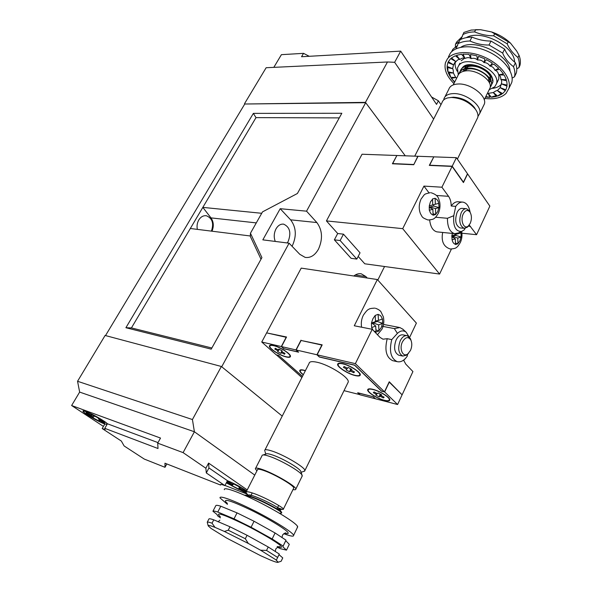 <?xml version="1.0" encoding="UTF-8"?>
<svg xmlns="http://www.w3.org/2000/svg" width="592" height="592" viewBox="0 0 592 592"><rect width="100%" height="100%" fill="white"/><g stroke="black" fill="none" stroke-linecap="round" stroke-linejoin="round"><path stroke-width="0.89" d="M107.307 423.961C106.419 422.066 92.285 413.875 86.195 411.736C84.271 411.04 83.339 410.922 83.391 411.381C83.272 412.839 97.954 421.474 104.466 423.798L107.004 424.486M226.359 482.791L246.028 492.87M246.642 491.042C241.166 487.238 234.876 483.864 227.765 480.911L227.409 480.778M157.997 442.609L107.418 423.776C105.258 421.275 91.73 413.571 85.847 411.507C83.849 410.781 82.88 410.663 82.939 411.137C82.813 412.646 98.05 421.608 104.806 424.027L102.187 428.534L121.345 441.062L124.128 445.961L144.27 459.066L164.998 467.303L166.826 463.943M226.322 482.872L246.102 493.003M220.92 484.456L220.476 484.789C220.394 484.167 221.874 484.441 224.901 485.61L227.446 480.697L208.946 467.954L208.591 463.092L247.227 489.895M86.069 412.409L91.745 415.399L91.279 414.326L98.124 417.937L98.553 418.988L104.229 421.978L104.688 423.199L99.056 420.231L99.471 421.252L92.752 417.715L92.3 416.672L86.669 413.704L86.069 412.409M227.099 481.37L232.737 484.337L233.181 483.671L240.352 487.453L239.864 488.097L245.806 491.219L245.184 491.952L239.286 488.851L238.82 489.473L231.79 485.773L232.219 485.129L226.669 482.206M224.982 485.455L246.783 493.987M246.694 490.946C240.944 487.038 234.528 483.62 227.446 480.697M224.901 485.61L206.305 472.949L205.868 468.242L183.091 452.621L194.398 431.76L254.76 475.095L194.398 431.76L79.646 392.089L77.552 381.27L192.43 419.543L221.371 366.485L105.102 335.464L77.552 381.27M205.868 468.242L208.591 463.092M183.091 452.621L157.701 443.149L160.513 438.065L71.617 405.52L79.646 392.089L194.398 431.76L192.43 419.543M71.617 405.52L103.422 426.41M157.701 443.149L158.012 448.521L104.777 428.342L107.418 423.776M164.998 467.303L164.961 463.21L220.609 485.055M206.305 472.949L208.946 467.954M102.187 428.534C104.281 429.318 105.295 429.474 105.235 429L104.777 428.342M239.96 487.246L239.864 488.097M233.359 483.768L232.737 484.337M239.22 486.853L238.82 489.473M239.568 487.038L239.286 488.851M233.707 483.953L231.79 485.773M233.544 483.864L232.219 485.129M245.332 490.975L245.184 491.952M87.327 413.075L86.669 413.704M92.389 414.911L91.745 415.399M93.521 415.51L92.3 416.672M99.197 419.321L99.056 420.231M94.52 416.035L92.752 417.715M512.139 78.077L514.463 76.819L516.342 72.912C517.164 69.819 516.853 66.437 515.403 62.767L513.493 66.711C508.284 62.693 504.673 58.142 502.667 53.065L489.029 45.014C482.739 45.177 476.368 43.838 469.93 41.011C465.275 41.077 461.331 41.951 458.112 43.623L456.195 48.537M516.779 68.79L518.851 67.717L519.917 65.497C520.753 62.375 520.457 58.971 519.029 55.285L516.72 51.082L510.541 43.172L491.552 31.938C498.938 34.432 505.265 38.184 510.541 43.172M510.015 70.788C509.157 54.494 474.377 37.918 460.835 47.264M514.463 76.819C515.277 73.748 514.951 70.374 513.493 66.711M448.462 56.817L450.334 53.199C456.143 45.303 473.378 44.474 488.859 51.904C504.384 59.237 514.485 73.127 511.725 82.54L509.89 86.351M453.494 64.78L448.277 61.716L450.682 58.586L455.936 61.679L453.494 64.78L452.628 68.702C453.109 69.138 453.361 70.566 453.391 72.986L455.707 77.485L456.735 78.04M461.753 68.509L463.122 66.859C469.508 60.414 490.709 68.961 492.492 78.788M497.665 81.304L498.797 78.973L498.893 74.947M464.609 58.208L461.198 60.776M489.155 89.769L494.786 86.772L496.422 83.849C501.35 70.781 466.429 53.916 458.733 65.594L457.468 68.013L458.267 74.844M505.353 90.709L502.608 93.617L505.353 90.709L500.144 87.646L497.384 90.606C496.695 90.458 495.349 91.101 493.328 92.537L488.104 93.388L490.043 97.332L485.825 96.563M455.292 61.968C454.715 64.854 455.352 67.954 457.216 71.269M492.803 88.363C496.503 87.801 499.337 86.469 501.328 84.367M453.931 83.553C446.657 76.235 443.845 69.249 445.487 62.589L447.367 58.919C453.146 51.097 470.388 50.35 485.914 57.801C501.476 65.172 511.636 79.025 508.92 88.371L506.064 93.388C501.424 97.872 494.364 99.56 484.892 98.457M455.973 61.642C457.542 59.799 458.844 59.074 459.866 59.489L455.344 55.737L451.474 57.92L455.936 61.679M459.925 59.466C461.938 57.964 463.64 57.616 465.016 58.43L461.56 54.257L456.469 55.322L459.866 59.489M465.083 58.423C467.451 57.313 469.434 57.372 471.032 58.601L468.923 54.301L462.959 54.146L465.016 58.43M471.114 58.608C473.696 57.905 475.827 58.364 477.5 59.999L476.908 55.877L470.492 54.494L471.032 58.601M477.581 60.021C480.23 59.711 482.347 60.547 483.945 62.537L484.937 58.897L478.528 56.373L477.5 59.999M484.019 62.574C486.58 62.611 488.533 63.766 489.895 66.03L492.396 63.137L486.491 59.651L483.945 62.537M489.961 66.075C492.27 66.393 493.92 67.769 494.912 70.226L498.738 68.272L493.765 64.099L489.895 66.03M494.964 70.278C496.895 70.774 498.124 72.283 498.642 74.807L503.503 73.933L499.826 69.375L494.912 70.226M498.679 74.866C500.129 75.428 500.847 76.96 500.825 79.446L506.367 79.691L504.236 75.088L498.642 74.807M500.847 79.506C501.75 80.031 501.92 81.467 501.335 83.812L507.152 85.13L506.693 80.815L500.825 79.446M501.335 83.864L500.166 87.601L505.857 89.873L507.055 86.143L501.335 83.812M502.608 93.617L497.428 90.576M501.742 94.217C500.847 93.899 499.485 94.535 497.672 96.126L501.742 94.217L497.384 90.606M497.672 96.126L493.328 92.537M496.518 96.466C495.267 95.786 493.573 96.052 491.412 97.273L496.518 96.466L493.277 92.552M491.412 97.273L488.171 93.381M485.573 97.081L490.043 97.332M454.745 81.948L451.311 78.359L454.612 82.221M451.311 78.359L455.744 77.537M450.556 77.263C450.275 74.851 449.498 73.371 448.24 72.831L450.556 77.263L455.707 77.485M448.24 72.831L453.405 73.038M447.848 71.736C448.07 69.375 447.811 67.947 447.056 67.458L447.848 71.736L453.391 72.986M447.056 67.458L452.628 68.702M447.056 66.437L447.87 62.597L447.056 66.437L452.628 68.657M447.87 62.597L453.479 64.824M492.329 80.534L492.514 79.565M464.883 65.742L463.906 66.704M462.3 36.482L456.595 42.084L455.477 44.245L455.344 47.715M475.48 29.681L480.556 29.696L471.21 30.066L463.899 32.419L460.961 39.331M491.552 31.938L480.556 29.696M494.764 33.559L493.639 35.801C487.408 35.853 481.059 34.551 474.584 31.894C469.937 31.998 465.993 32.908 462.759 34.617M474.584 31.894L475.724 29.674M519.029 55.285L517.948 57.52C512.827 53.324 509.253 48.766 507.211 43.838L493.639 35.801M507.211 43.838L508.321 41.588M518.851 67.717C519.68 64.602 519.384 61.205 517.948 57.52M459.177 41.558L455.477 44.245M451.563 51.807L452.85 49.314L457.69 45.34M458.112 43.623L460.11 39.753C463.336 38.066 467.273 37.178 471.928 37.096C478.417 39.76 484.774 41.077 491.005 41.063L504.621 49.106C506.678 54.02 510.274 58.571 515.403 62.767M469.93 41.011L471.928 37.096M491.005 41.063L489.029 45.014M502.667 53.065L504.621 49.106M432.545 199.223L430.443 201.879L429.296 205.824L432.737 204.921L432.53 198.927L435.142 198.268L435.349 204.24L438.739 203.352C438.11 200.621 436.918 199.023 435.157 198.557M430.147 207.725L430.125 206.993L433.699 206.053L439.049 207.622L438.739 203.352M439.049 207.622L435.497 208.576L435.69 214.23L437.762 211.566L438.887 207.666M433.041 213.734L435.69 214.519L433.085 215.229L432.885 209.272L429.267 210.234L429.296 205.824M432.885 209.272L429.17 207.244M433.699 206.053L433.655 204.669M430.125 206.993L435.497 208.576M432.53 198.934L435.142 198.268M432.737 204.899L435.349 204.24M457.646 233.352L457.66 233.914L461.005 232.885L461.124 237.022L457.786 238.073L457.942 243.771L455.492 244.555L455.329 238.835L452.103 239.841C452.702 242.454 453.835 243.934 455.492 244.274M452.451 233.44L451.807 235.705L452.103 239.841M455.181 233.729L455.211 234.661L451.977 235.653M455.862 234.328L455.899 235.446L452.54 236.474L452.562 237.214M455.204 234.484L457.66 233.914M452.54 236.474L457.786 238.073M455.455 243.016L457.942 243.771M451.844 236.793L455.329 238.835M455.899 235.446L461.124 237.022M444.955 96.851L448.766 89.362C449.876 86.032 453.021 84.242 458.215 83.99C470.596 83.213 487.283 96.089 484.374 104L483.375 106.042M443.734 99.9L443.933 98.849C445.014 95.564 448.151 93.81 453.346 93.603C465.726 92.929 482.524 105.805 479.668 113.612L477.959 116.424M490.198 87.387L491.39 85.218C493.972 78.114 478.787 67.029 467.747 68.169C463.432 68.583 460.628 70.093 459.348 72.698M458.807 74.067L458.867 73.845C459.866 70.729 462.781 68.924 467.621 68.428C478.654 67.296 493.846 78.381 491.264 85.485L490.176 87.535M489.221 89.644L490.095 87.853C492.662 80.778 477.455 69.693 466.415 70.803C461.582 71.292 458.667 73.082 457.675 76.19L453.243 84.9M460.132 71.462L460.191 71.24C461.198 68.117 464.113 66.304 468.945 65.801C479.986 64.639 495.149 75.724 492.551 82.85L492.677 82.591C495.275 75.458 480.119 64.38 469.079 65.534C464.764 65.956 461.96 67.481 460.672 70.093M492.551 82.85L491.464 84.908M491.367 85.019L490.272 85.973M460.191 71.491L460.036 72.89M450.645 97.495L453.45 97.199C462.034 97.68 469.034 101.128 474.444 107.559L475.65 109.564M414.726 156.155L441.987 102.668C442.698 100.314 444.614 98.723 447.73 97.909L451.385 97.473C461.257 98.028 469.308 102.002 475.531 109.387C477.626 112.369 478.373 115.063 477.774 117.482L476.797 119.48M470.211 223.376C471.861 219.225 471.809 215.495 470.055 212.195C467.769 209.442 465.512 209.997 463.284 213.86C459.895 220.416 464.061 230.103 468.383 225.922L470.211 223.376M468.783 225.53L467.332 227.239L464.135 228.305C459.644 225.811 458.667 220.638 461.205 212.78C462.685 209.864 464.461 208.51 466.526 208.724L469.345 210.796L470.078 212.217M466.022 208.68L462.419 208.399C460.347 208.184 458.571 209.531 457.091 212.439C454.56 220.268 455.537 225.419 460.043 227.913L460.524 227.957M470.129 212.306C469.064 206.379 466.711 202.997 463.077 202.138C460.421 201.813 457.979 203.219 455.744 206.364L453.783 215.688C452.961 226.262 455.544 231.531 461.545 231.494L464.276 229.859L465.142 228.312M433.729 157.028L429.304 165.405L452.103 166.411L463.447 182.565L467.606 173.922L489.85 206.127L476.567 234.691L469.219 225.019M413.63 164.502L392.703 163.577L396.884 155.504L417.819 156.266L413.764 164.672M396.803 155.659L392.392 163.777L413.741 164.724L418.033 156.281L433.596 156.843M452.214 166.197L429.637 165.205L433.818 156.858L456.388 157.679L452.214 166.197L463.432 182.188L467.495 173.759L456.388 157.679M476.567 234.691L461.93 233.226M358.182 256.432L364.768 263.795L439.59 274.059L451.4 249.099M334.369 239.841L351.093 258.319L356.828 259.089L360.032 252.821L343.471 234.166L337.699 233.522L334.369 239.841L340.141 240.53L343.471 234.166M396.684 155.496L362.052 154.231L326.429 220.92L337.699 233.522M326.429 220.92L402.715 228.653L439.59 274.059M452.103 166.411L441.906 187.213L423.939 186.095L402.715 228.653M428.956 192.785L423.939 186.095M429.666 220.046C430.473 226.862 432.9 230.806 436.948 231.872L437.74 231.953M356.828 259.089L340.141 240.53M455.744 206.364L451.2 206.009C451.156 202.013 450.275 198.786 448.551 196.315L441.906 187.213M458.334 232.967L454.663 233.662C449.839 232.131 447.426 227.002 447.434 218.285L453.783 215.688M447.434 218.285L435.601 217.234M462.234 202.079L458.541 201.805C455.884 201.472 453.435 202.878 451.2 206.009M467.044 65.016L467.095 65.793M467.132 66.023L467.525 67.547M466.141 65.253L465.882 66.097M465.83 66.334L465.8 68.413M465.837 68.65L466.222 70.115M467.428 64.935L465.985 66.067M465.719 66.363L464.565 68.716M489.332 82.695L490.687 80.697M490.783 80.364C491.316 76.79 489.096 73.312 484.138 69.923M478.736 67.347C472.557 65.416 467.858 65.867 464.639 68.694M464.372 68.99L463.24 71.343M489.488 83.021C490.028 79.565 487.934 76.161 483.205 72.809M476.967 69.834C470.943 68.065 466.385 68.561 463.292 71.329M292.048 246.265L292.337 245.747C296.777 235.89 296.2 227.254 290.605 219.824L280.201 208.702L262.833 239.856L289.088 243.194L299.789 254.308L305.161 257.394C310.482 258.127 314.929 255.374 318.489 249.128C322.951 239.005 322.418 230.147 316.868 222.555L306.545 211.174L365.693 102.697L244.755 104.014L105.517 335.575M211.403 231.124C214.03 223.384 212.365 218.256 206.393 215.754C203.352 215.377 200.814 216.79 198.779 219.98C197.151 222.903 196.677 226.033 197.358 229.37M275.258 241.44C273.674 237.222 273.933 233.019 276.042 228.815C278.122 225.345 280.675 223.798 283.709 224.168C289.888 227.091 291.375 232.841 288.186 241.432L287.201 242.957M377.807 280.053L384.556 266.511M280.201 208.702L306.545 211.174M221.371 366.485L282.229 416.095L221.711 366.759L289.088 243.194M211.226 349.147L261.916 257.594L250.446 233.241L262.508 211.884L297.406 193.495L341.828 113.272L253.369 113.375L125.904 327.724L211.226 349.147M339.268 117.889L255.996 117.623L131.431 327.916L211.862 348M261.716 213.29L202.827 207.385L210.989 217.886C213.668 221.845 214.001 226.285 211.988 231.198M250.357 235.986L190.321 228.497M244.755 104.014L365.449 102.364L405.268 155.807L365.693 102.697M367.173 278.011L365.871 276.568L361.305 273.83C358.782 273.341 356.288 274.066 353.816 276.005M261.02 259.222L250.342 236.452L250.446 233.241M125.904 327.724L131.431 327.916M253.369 113.375L255.996 117.623M365.449 102.364L387.471 61.982L394.642 62.301L433.625 119.073L394.642 62.301L400.695 51.134L436.541 104.384L438.383 100.788L440.973 104.658M244.496 103.718L266.148 67.725L387.471 61.982M273.822 67.362L281.407 54.664L303.533 53.347L301.543 56.728L400.695 51.134M303.533 53.347L309.231 56.292M431.568 96.992L438.383 100.788M375.913 329.892L378.947 330.98L378.665 324.89L382.661 323.35L382.454 318.933L378.451 320.45L378.147 314.337L375.202 315.425L372.879 318.799L371.428 323.106L371.65 327.576L373.056 330.151M378.947 330.98L376.016 332.119L375.728 326.022L371.85 327.502M375.224 315.728L375.506 321.567L371.635 323.032M375.728 326.022L372.183 323.299L371.45 323.58M373.212 324.09L373.16 322.936L378.665 324.89M377.148 320.701L377.178 321.412L373.16 322.936M375.483 321.019L378.451 320.45M377.178 321.412L382.661 323.35M286.032 356.717C288.504 357.287 289.821 357.102 289.984 356.169C290.583 353.868 279.898 346.986 273.682 345.691C271.284 345.166 270.011 345.358 269.863 346.268C269.308 348.599 279.801 355.363 286.032 356.717M275.243 348.259L278.41 349.916L278.81 349.088L282.236 350.886L281.829 351.7L284.996 353.365L284.552 354.231L281.392 352.58L280.993 353.387L277.604 351.611L277.988 350.797L274.836 349.147L275.243 348.259M275.465 348.37L274.836 349.147M279.024 349.206L278.41 349.916M279.217 349.302L277.988 350.797M282.066 350.797L281.829 351.7M284.826 353.269L284.552 354.231M281.925 350.723L281.392 352.58M281.777 350.642L280.993 353.387M279.409 349.406L277.604 351.611M305.339 370.762L304.177 370.437C301.668 369.837 300.344 369.993 300.196 370.888C300.188 371.783 301.239 373.041 303.348 374.662M305.413 370.614L303.896 370.178C301.261 369.556 299.87 369.711 299.715 370.651C299.715 371.635 300.899 373.019 303.274 374.803M372.819 389.299C369.563 388.53 367.839 388.715 367.662 389.862C367.203 392.311 377.533 398.801 384.526 400.488C387.871 401.309 389.647 401.132 389.839 399.955C390.35 397.535 379.798 390.912 372.819 389.299M354.882 375.298C357.96 376.001 359.596 375.779 359.788 374.625C360.336 372.116 349.68 365.331 342.886 363.888C339.889 363.229 338.306 363.466 338.136 364.591C337.64 367.121 348.081 373.781 354.882 375.298M342.59 363.606C339.453 362.918 337.788 363.162 337.61 364.339C337.085 367.003 348.029 373.981 355.17 375.572C358.404 376.312 360.121 376.083 360.321 374.869C360.891 372.242 349.709 365.116 342.59 363.606M273.378 345.417C270.862 344.87 269.53 345.069 269.375 346.024C268.798 348.473 279.794 355.563 286.328 356.983C288.926 357.583 290.302 357.39 290.472 356.406C291.101 353.994 279.898 346.771 273.378 345.417M292.996 489.547C295.008 489.961 295.963 489.776 295.852 489.007C296.074 486.291 274.895 473.859 262.841 469.678C257.764 467.895 255.263 467.613 255.352 468.827L256.906 470.877M302.009 476.442L302.009 475.006C299.989 471.18 280.652 460.065 269.567 456.395C265.364 454.974 262.892 454.597 262.145 455.27M245.199 495.526L250.867 496.917C262.093 500.662 281.355 511.236 281.563 512.85L280.867 513.138M281.592 512.79L281.4 512.036C279.335 509.608 261.472 500.003 251.06 496.54C247.745 495.393 245.591 494.964 244.607 495.238L244.577 495.252M248.004 495.067L245.909 492.492C245.924 491.353 248.218 491.552 252.791 493.114C264.025 496.799 283.242 507.388 283.42 509.061L283.405 509.327C282.887 509.594 280.956 509.016 277.596 507.603M293.491 488.533L293.765 487.986C293.95 485.536 274.984 474.399 264.158 470.647C259.592 469.034 257.342 468.783 257.416 469.87L245.909 492.492M301.025 472.061L300.729 471.188C298.945 467.806 282.184 458.156 272.527 454.989C268.864 453.753 266.696 453.435 266.023 454.02L263.151 454.945M303.718 471.417L304.91 470.514C305.28 467.502 284.33 455.026 272.239 451.119C267.147 449.454 264.617 449.284 264.631 450.616M402.449 341.88C398.867 348.843 403.056 357.923 407.873 353.853L410.478 350.442C412.069 346.668 412.202 343.212 410.885 340.074C408.273 336.315 405.461 336.922 402.449 341.88M408.554 353.261L406.778 355.089L402.804 356.073C398.423 353.483 397.58 348.377 400.259 340.74C402.242 336.922 404.58 335.242 407.266 335.716L410.389 338.58L411.077 340.489M406.83 335.627L403.152 334.909C400.458 334.436 398.12 336.108 396.137 339.912C393.458 347.511 394.309 352.61 398.697 355.193L399.104 355.281M408.917 336.604L406.127 332.193C403.404 330.136 400.503 330.543 397.41 333.392L391.771 339.608L387.22 338.691C384.415 350.05 386.213 357.376 392.622 360.661L393.28 360.802M301.38 340.541L322.196 344.855L317.134 354.815L355.378 363.651L372.227 329.293L380.049 337.418L382.965 339.194L387.22 338.691M397.41 333.392L394.346 328.597L381.833 326.199M347.756 383.009L348.274 381.951C349.339 377.585 329.455 364.938 317.231 362.297C312.095 361.15 309.379 361.512 309.091 363.399L264.979 449.935M359.914 394.657L344.011 390.653M401.731 394.464L389.247 381.759L384.489 391.83L381.574 391.097L354.66 365.123L319.399 356.924L317.134 354.815M281.511 346.586L295.956 349.924L298.235 352.003L283.805 348.651L281.511 346.586L286.543 337.003L267.133 332.985M397.602 404.521L402.101 394.834L389.27 382.151L384.63 391.963L397.602 404.521L375.506 398.801L373.352 396.766L357.694 392.733L359.862 394.753M409.642 337.373L416.391 323.106L377.341 279.535L301.217 268.117L266.755 332.645M300.995 340.185L295.956 349.924M372.227 329.293L354.275 325.77L377.341 279.535M276.442 354.897L301.883 377.533M276.397 354.985L278.862 355.577L302.423 376.468M302.468 376.386L278.862 355.577M286.373 337.336L266.629 332.874L261.745 342.021L281.318 346.542L283.76 348.74L298.59 352.188L296.155 349.968L301.076 340.474L321.856 345.062L316.92 354.763L319.34 357.02L354.578 365.212L381.492 391.179L384.63 391.963M296.155 349.968L316.92 354.763M373.271 396.84L375.291 398.749L360.069 394.812L358.042 392.918L373.315 396.758M278.906 355.489L276.249 354.852L261.745 342.021M355.378 363.651L384.489 391.83M391.771 339.608C388.959 351.019 390.75 358.367 397.143 361.653C400.836 362.452 404.24 360.572 407.355 356.014L407.385 354.571M286.217 337.196L281.318 346.542M402.22 394.59L412.927 371.561L405.816 364.176L403.581 360.143M394.346 328.597L399.911 327.554L403.115 329.441M247.885 495.571L248.307 495.053C251.052 493.469 277.248 506.16 279.446 509.002L279.75 509.475M283.405 509.327L279.727 509.534L276.975 508.876M347.482 368.261L344.115 366.492L343.404 367.366L346.764 369.119L348.163 367.454L351.803 369.356L351.115 370.155L354.49 371.924L353.742 372.768L350.383 371.014L350.952 368.912M346.764 369.119L346.098 369.919L349.702 371.806L350.383 371.014M351.115 370.155L351.337 369.112M350.545 368.698L349.702 371.806M354.031 371.687L353.742 372.768M384.26 400.229C387.449 401.013 389.136 400.843 389.321 399.718C389.802 397.417 379.746 391.105 373.093 389.566C369.985 388.826 368.342 389.003 368.18 390.098C367.736 392.429 377.592 398.623 384.26 400.229M376.556 394.383L375.802 395.071L379.302 396.899L380.064 396.226L383.327 397.928L384.164 397.202L380.893 395.493L381.67 394.805L378.133 392.955L377.37 393.65L374.1 391.934L373.3 392.681L376.556 394.383L377.208 393.562M380.893 395.493L381.085 394.501M380.064 396.226L380.597 394.242M380.079 393.976L379.302 396.899M383.594 396.906L383.327 397.928M227.358 503.363L225.833 501.957C223.524 498.353 231.746 500.987 250.52 509.867C267.725 518.266 285.514 529.041 287.867 532.393C288.829 533.755 287.771 534.028 284.693 533.207M277.389 547.26L280.497 548.71L286.491 550.138L282.835 546.756L283.124 546.068L272.157 538.957L251.075 527.243L234.032 518.807L217.797 512.028L220.794 506.212C217.9 505.309 216.265 505.087 215.88 505.546L212.928 511.251L216.909 514.411L217.767 515.995L220.483 517.837M212.04 523.187L213.771 519.828C210.907 518.836 209.302 518.533 208.961 518.91L207.252 522.211C207.585 521.848 209.183 522.174 212.04 523.187L215 527.368C210.064 525.415 207.799 524.926 208.229 525.896L211.107 528.464L226.773 538.135L260.665 555.71L270.004 559.869C275.228 562.023 277.974 562.792 278.247 562.185L281.133 561.268L282.747 557.916L279.024 554.645L276.286 560.306L278.247 562.185M208.169 525.711L207.252 522.211M220.794 506.212L237.044 512.879L254.064 521.256L275.08 532.978L285.988 540.148L283.124 546.068M282.835 546.756L285.758 540.725L289.288 544.337L286.491 550.138M283.753 533.681C290.687 536.278 293.98 536.818 293.625 535.294L293.292 534.702C290.776 531.046 272.165 519.584 252.851 509.934C233.514 500.247 218.84 495.016 220.061 497.976L227.461 504.354M297.317 527.627L297.413 526.147C294.986 522.329 276.501 510.792 257.231 501.224C237.94 491.604 223.221 486.565 224.353 489.688M245.325 538.742L248.307 543.441L224.368 531.446L228.246 530.203L245.325 538.742L247.056 535.279L268.228 546.986L279.276 554.023L276.286 560.306M276.19 559.995L260.569 550.197L266.533 550.442L277.626 557.442M248.307 543.441L260.569 550.197M215 527.368L224.368 531.446M268.228 546.986L266.533 550.442M213.771 519.828L229.985 526.776L247.056 535.279M229.985 526.776L228.246 530.203M217.797 512.028C214.918 511.081 213.29 510.829 212.928 511.251M275.08 532.978L272.157 538.957M251.075 527.243L254.064 521.256M237.044 512.879L234.032 518.807M514.603 62.101C514.648 45.998 480.734 28.838 466.333 37.644M429.452 210.19C430.103 212.935 431.316 214.519 433.085 214.94M460.85 232.937L460.591 231.931M457.942 243.497L459.895 240.863L460.961 237.081M470.492 226.373L468.339 226.166M448.551 196.315L436.496 195.471M290.605 219.824L316.868 222.555M256.292 222.895L210.989 217.886M355.274 274.991L365.871 276.568M378.939 330.676L381.248 327.613L382.476 323.432M373.907 331.039L376.009 331.823M382.262 319.007C381.529 316.298 380.16 314.84 378.17 314.633M220.283 516.594L218.907 515.403C216.443 512.065 224.612 514.922 243.416 523.964C260.68 532.497 278.647 543.175 281.133 546.29C282.229 547.681 280.911 547.755 277.174 546.52M498.797 78.973L496.422 83.849M454.841 62.478L453.346 65.379M511.725 82.54L508.92 88.371M459.917 63.211L458.645 65.712M464.668 65.919L463.122 66.859M421.171 198.89C425.337 193.621 423.228 194.428 430.229 192.689M431.109 192.74C438.961 195.338 438.398 198.579 439.708 202.138C440.367 206.031 439.908 209.746 438.339 213.29C436.474 216.354 435.142 218.026 434.336 218.3C433.795 219.158 431.672 219.728 427.964 219.995C421.511 217.456 422.57 217.271 420.424 213.668C418.692 209.124 418.855 204.358 420.927 199.386M461.671 231.457C462.352 235.239 461.93 238.879 460.413 242.38C458.593 245.451 457.29 247.116 456.513 247.375C456.01 248.226 453.916 248.773 450.246 249.01C443.586 246.797 441.062 241.277 442.668 232.449M484.374 104L479.668 113.612M490.095 87.853L484.226 99.819M474.444 107.559L475.531 109.387M470.055 212.195L469.345 210.796M477.774 117.482L457.387 159.122M454.663 233.662L436.948 231.872M464.135 228.305L460.043 227.913M461.545 231.494L457.083 233.537M468.383 225.922L467.332 227.239M488.141 80.749L488.977 79.062M489.451 78.1L490.272 76.427M283.709 224.168L282.983 224.094M206.393 215.754L205.668 215.673M360.439 273.704L361.305 273.83M403.67 360.41L405.394 358.523M407.363 355.111L407.703 354.268M361.608 327.213C360.898 323.202 361.416 319.317 363.162 315.573M377.474 334.739L382.025 329.093C383.801 325.326 384.252 321.264 383.379 316.89L380.885 311.673C379.894 310.312 378.081 309.179 375.446 308.262M363.347 315.196C365.923 311.466 367.721 309.52 368.735 309.364C369.238 308.713 371.214 308.306 374.647 308.129M290.28 355.585L289.984 356.169M270.455 345.158L270.144 345.735M299.981 370.148L299.715 370.651M367.95 389.262L367.662 389.862M360.106 373.974L359.788 374.625M337.943 363.673L337.61 364.339M269.671 345.469L269.375 346.024M295.852 489.007L302.334 475.768M281.563 512.85L281.748 512.472M283.42 509.061L293.765 487.986M252.236 492.929L250.505 496.355M300.729 471.188L302.009 475.006M301.099 472.283L304.739 471.077M407.873 353.853L406.778 355.089M402.804 356.073L398.697 355.193M304.91 470.514L348.274 381.951M399.178 327.413L383.512 324.446M397.143 361.653L392.622 360.661M406.127 332.193L402.545 328.923M410.885 340.074L410.389 338.58M265.815 454.094L264.957 451.422M278.662 505.45L276.96 508.898M281.4 512.036L279.446 509.002M245.85 495.178L248.307 495.053M281.555 513.101L279.387 513.22M246.598 493.691L247.486 495.097M255.655 468.22L261.99 455.796M338.772 363.303L338.454 363.954M300.729 369.845L300.44 370.4M389.617 399.097L389.321 399.718M368.749 388.907L368.453 389.529M284.937 533.133L286.143 533.14C285.744 532.497 284.56 533.096 282.591 534.939L282.029 537.366M278.543 546.845L279.698 546.904C279.417 546.083 278.129 546.719 275.85 548.814L275.302 551.337M293.625 535.294L297.732 526.762M218.078 521.826L219.876 520.183"/></g></svg>
